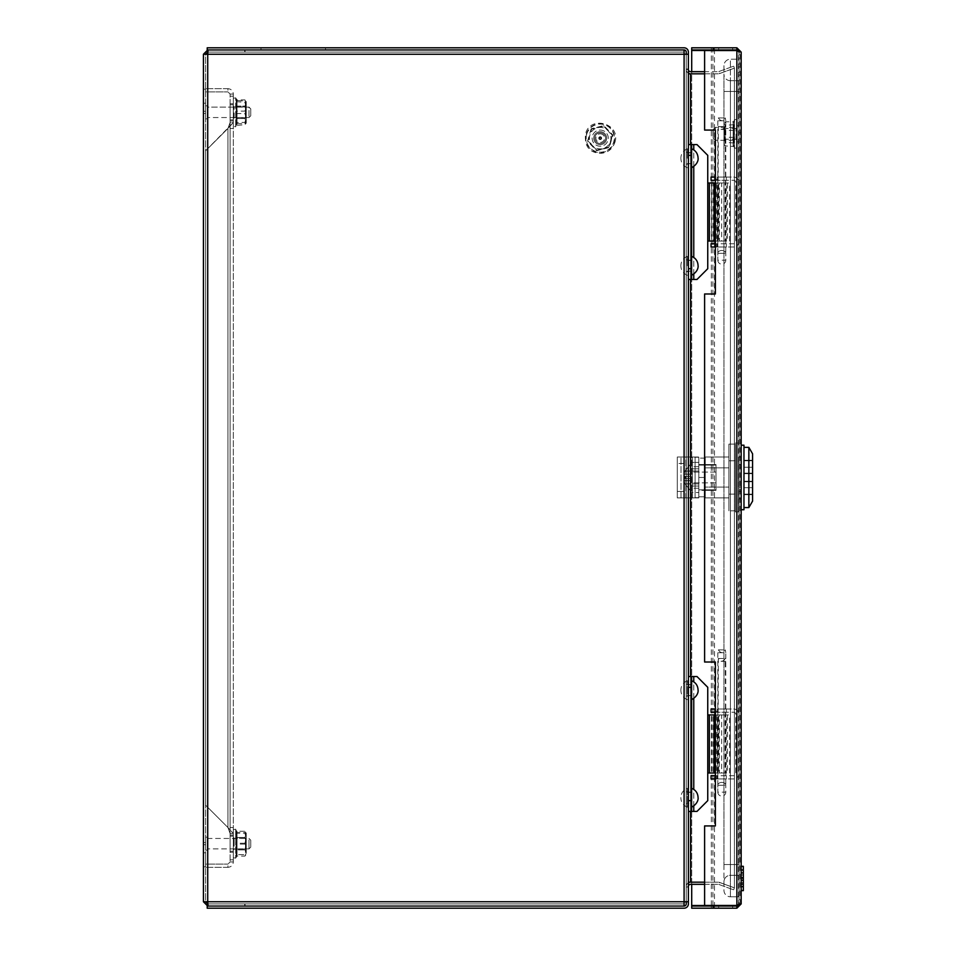 <?xml version="1.0" encoding="UTF-8"?>
<svg xmlns="http://www.w3.org/2000/svg" width="956" height="956" viewBox="0 0 956 956"><rect width="100%" height="100%" fill="white"/><g stroke="black" fill="none" stroke-linecap="round" stroke-linejoin="round"><path stroke-width="0.72" stroke-dasharray="4.78 3.58" d="M205.576 843.67L205.576 842.595L205.576 843.67M203.425 843.67L203.425 842.595L203.425 843.67M205.576 112.33L205.576 111.254L205.576 112.33M203.425 112.33L203.425 111.254L203.425 112.33M688.392 158.254L688.392 152.339L688.392 158.254M686.241 158.254L686.241 152.339L686.241 158.254M688.392 265.804L688.392 259.889L688.392 265.804M686.241 265.804L686.241 259.889L686.241 265.804M688.392 690.196L688.392 684.281L688.392 690.196M686.241 690.196L686.241 684.281L686.241 690.196M688.392 797.746L688.392 791.831L688.392 797.746M686.241 797.746L686.241 791.831L686.241 797.746M599.125 138.142A1.076 1.076 0 0 1 600.201 137.067A1.076 1.076 0 0 1 601.276 138.142A1.076 1.076 0 0 1 600.201 139.218A1.076 1.076 0 0 1 599.125 138.142M205.576 859.803L205.576 852.812L205.576 859.803M203.425 859.803L203.425 852.812L203.425 859.803M205.576 96.198L205.576 89.207L205.576 96.198M203.425 96.198L203.425 89.207L203.425 96.198M208.038 49.951L684.09 49.951L684.09 52.102L208.038 52.102L684.09 52.102L245.035 52.102L684.09 52.102L684.09 49.951L208.038 49.951L684.09 49.951L684.09 54.253L684.09 49.951L684.09 54.253L686.241 54.253L686.241 901.747L686.241 54.253L686.241 901.747L686.241 54.253L205.576 54.253L207.727 54.253L208.038 52.102L245.035 52.102L208.038 52.102L207.727 54.253L208.038 906.049L245.035 906.049L245.035 903.898L684.09 903.898L208.038 903.898L684.09 903.898L208.038 903.898L245.035 903.898L245.035 906.049L208.038 906.049L207.727 901.747L203.425 901.747L207.727 901.747L205.576 901.747L205.576 54.253L203.425 54.253L684.09 54.253L684.09 906.049L208.038 906.049L207.727 901.747L684.09 901.747L684.09 906.049L684.09 901.747L688.392 901.747L688.392 54.253L688.392 887.001L688.392 54.253L684.09 54.253L684.09 901.747L688.392 901.747L684.09 901.747L684.09 54.253L207.727 54.253L207.727 901.747L208.038 49.951M245.035 52.102L245.035 49.951L245.035 52.102M688.392 800.65L688.392 687.292M688.392 268.708L688.392 155.35M686.241 901.747L686.241 903.898A2.151 2.151 0 0 1 684.09 906.049L684.09 903.898L684.09 906.049L207.213 906.049L207.213 908.2L684.09 908.2A4.302 4.302 0 0 0 688.392 903.898L688.392 901.747L686.241 901.747L686.241 886.475L686.241 901.747L688.392 901.747M203.425 54.253L203.425 901.747L205.576 901.747L205.576 54.253L203.425 54.253L207.727 49.951L207.727 52.102L244.724 52.102L207.834 52.102M207.834 903.898L244.724 903.898L207.727 903.898L207.727 906.049L244.724 906.049L207.727 906.049L203.425 901.747M207.727 903.898L205.576 901.747M244.724 903.898L244.724 906.049L244.724 903.898M205.576 54.253L207.727 52.102M244.724 49.951L207.727 49.951L244.724 49.951L244.724 52.102L244.724 49.951M686.241 54.253L688.392 54.253L688.392 52.102A4.302 4.302 0 0 0 684.09 47.8L207.213 47.8L207.213 49.951L684.09 49.951A2.151 2.151 0 0 1 686.241 52.102L686.241 54.253L688.392 54.253L688.392 69.525L688.392 54.253L686.241 54.253L686.241 69.525L686.241 54.253L688.392 54.253M688.392 73.827L718.123 73.827A4.302 4.302 0 0 0 719.605 73.564A4.302 4.302 0 0 1 718.123 73.827L704.608 73.827M704.608 882.173L718.123 882.173A4.302 4.302 0 0 1 719.605 882.436A4.302 4.302 0 0 0 718.123 882.173L686.241 882.173L718.793 882.173L734.423 887.861L734.423 68.139L718.793 73.827L734.423 68.139L718.793 73.827L734.423 68.139L734.423 887.861L734.423 68.139L734.423 887.861L718.793 882.173L734.423 887.861L718.793 882.173L688.392 882.173M686.241 887.001L688.392 887.001L686.241 887.001M686.241 68.999L688.392 68.999L686.241 68.999M207.321 840.838L207.321 848.88L207.321 840.838M249.014 840.838L249.014 848.88L249.014 840.838M250.747 841.782L250.747 847.147L250.747 841.782M205.576 840.121L205.576 850.183L205.576 840.121M207.321 840.121L207.321 850.183L207.321 840.121M207.321 107.132L207.321 117.54L207.321 107.12L249.014 107.12L249.014 117.54L249.014 107.12L250.747 108.853L250.747 115.807L250.747 108.853L249.014 107.12L207.321 107.12M205.576 105.829L205.576 118.843L205.576 105.817L207.321 105.817L207.321 118.843L207.321 105.817L205.576 105.817M600.201 131.689A6.453 6.453 0 0 1 606.654 138.142A6.453 6.453 0 0 1 600.201 144.595A6.453 6.453 0 0 1 593.748 138.142A6.453 6.453 0 0 1 600.201 131.689A6.453 6.453 0 0 1 606.654 138.142A6.453 6.453 0 0 1 600.201 144.595A6.453 6.453 0 0 1 593.748 138.142A6.453 6.453 0 0 1 600.201 131.689M600.201 133.84A4.302 4.302 0 0 1 604.503 138.142A4.302 4.302 0 0 1 600.201 142.444A4.302 4.302 0 0 1 595.899 138.142A4.302 4.302 0 0 1 600.201 133.84M600.201 130.076A8.066 8.066 0 0 1 608.267 138.142A8.066 8.066 0 0 1 600.201 146.208A8.066 8.066 0 0 1 592.134 138.142A8.066 8.066 0 0 1 600.201 130.076A8.066 8.066 0 0 1 608.267 138.142A8.066 8.066 0 0 1 600.201 146.208A8.066 8.066 0 0 1 592.134 138.142A8.066 8.066 0 0 1 600.201 130.076M207.321 845.343L207.321 838.46L207.321 845.343M249.014 845.343L249.014 838.46L249.014 845.343M250.747 844.781L250.747 840.193L250.747 844.781M205.576 845.761L205.576 837.157L205.576 845.761M207.321 845.761L207.321 837.157L207.321 845.761M704.608 884.324L718.123 884.324A2.151 2.151 0 0 1 718.864 884.455A2.151 2.151 0 0 0 718.123 884.324L690.543 884.324A2.151 2.151 0 0 0 688.392 886.475L686.241 886.475L688.392 886.475M719.605 882.436L734.399 887.825L719.605 882.436L718.864 884.455L733.67 889.845L718.864 884.455L719.605 882.436M734.399 887.825L733.67 889.845L734.399 887.825M688.392 882.747A4.302 4.302 0 0 0 686.241 886.475A4.302 4.302 0 0 1 690.543 882.173L690.543 73.827A4.302 4.302 0 0 1 686.241 69.525L688.392 69.525L686.241 69.525A4.302 4.302 0 0 0 688.392 73.254M293.253 47.8L260.988 47.8L293.253 47.8M293.253 49.951L260.988 49.951L293.253 49.951M688.392 69.525A2.151 2.151 0 0 0 690.543 71.676L718.123 71.676A2.151 2.151 0 0 0 718.864 71.545A2.151 2.151 0 0 1 718.123 71.676L704.608 71.676M719.605 73.564L734.399 68.175L719.605 73.564L718.864 71.545L733.67 66.155L718.864 71.545L719.605 73.564M734.399 68.175L733.67 66.155L734.399 68.175M741.175 134.916L741.175 132.764L741.175 134.916L739.024 134.916L739.024 132.764L739.024 134.916M741.175 132.764L739.024 132.764M725.688 49.951L732.678 49.951L725.688 49.951M725.688 47.8L732.678 47.8L725.688 47.8M725.688 908.2L732.678 908.2L725.688 908.2M725.688 906.049L732.678 906.049L725.688 906.049M736.873 906.049L736.873 908.2L691.702 908.2L691.702 906.049L736.873 906.049L739.024 903.898L736.873 905.44L704.608 905.44L704.608 825.924L715.363 825.924L715.363 662.018L704.608 662.018L704.608 293.982L715.363 293.982L715.363 130.076L704.608 130.076L704.608 50.56L736.873 50.56L739.024 52.102L741.175 52.102L736.873 47.8L691.702 47.8L691.702 49.951L736.873 49.951L736.873 47.8M738.713 905.009L739.024 903.898L738.45 905.511L740.016 905.511L691.702 905.511L691.702 50.489L712.913 50.489M712.913 905.511L714.479 905.511L714.479 50.489L740.016 50.489L741.175 52.102L739.024 52.102L736.873 49.951M738.713 50.991L739.024 52.102L738.45 50.489L740.016 50.489L740.016 905.511L741.175 903.898L741.175 52.102M739.024 903.898L741.175 903.898L739.024 903.898L739.024 52.102L739.024 903.898M736.873 908.2L741.175 903.898M739.024 457.028L741.175 457.028L741.175 498.972L741.175 457.028L741.175 467.843L741.175 457.028L738.594 457.028L738.594 497.897L738.594 467.843L741.175 467.843L741.175 487.082L741.175 467.843L738.594 467.843L738.594 457.028L738.594 497.897L738.594 467.843L741.175 467.843L741.175 457.028L738.594 457.028L738.594 467.843L741.175 467.843L741.175 497.897L741.175 487.082L738.594 487.082L741.175 487.082L741.175 457.028L738.594 457.028L741.175 457.028L739.024 457.028L739.024 498.972L741.175 498.972L739.024 498.972L739.024 457.028M691.702 884.324L691.702 71.676M738.594 477.462L738.594 511.878L738.594 477.462M735.367 477.462L735.367 511.878L735.367 477.462M743.971 477.462L743.971 509.727L743.971 477.462M741.175 477.462L741.175 509.727L741.175 477.462M748.847 477.462L748.847 507.576L748.847 477.462M698.8 477.462L698.8 464.556L698.8 490.368L705.253 490.368L705.253 496.821L705.253 458.103L705.253 477.462L698.8 477.462L698.8 458.103L698.8 496.821L698.8 490.368L705.253 490.368L705.253 496.821L705.253 458.103L705.253 490.368L716.008 490.368L716.008 464.556L716.008 490.368L716.008 464.556L716.008 490.368L705.253 490.368L705.253 477.462L698.8 477.462L705.253 477.462L698.8 477.462L698.8 483.915L698.8 471.009L692.347 471.009L692.347 483.915L698.8 483.915L698.8 464.556L698.8 496.821L705.253 496.821L698.8 496.821L698.8 458.103L698.8 483.915L692.347 483.915L692.347 471.009L698.8 471.009L698.8 483.915L698.8 471.009L692.347 471.009L692.347 492.519L692.347 462.405L692.347 483.915L698.8 483.915L698.8 471.009L698.8 477.462M752.575 477.462L752.575 460.254L752.575 477.462M690.196 477.462L690.196 492.519L690.196 477.462L690.196 478.538L685.082 478.538L690.196 478.538L690.196 476.387L685.082 476.387L685.082 478.538L685.082 476.387L690.196 476.387L690.196 471.009L690.196 477.462C690.196 494.109 690.196 494.109 690.196 477.462C690.196 494.109 690.196 494.109 690.196 477.462C690.196 460.816 690.196 460.816 690.196 477.462C690.196 460.816 690.196 460.816 690.196 477.462L690.196 462.405L690.196 492.519L690.196 477.462L690.196 478.538L684.102 478.538L684.102 480.689A16.097 16.097 0 0 0 685.082 483.82L685.082 483.82A16.097 16.097 0 0 1 684.102 480.689L684.102 478.538L685.082 478.538L684.102 478.538L684.102 480.689A16.097 16.097 0 0 0 685.082 483.82L685.082 483.82A16.097 16.097 0 0 1 684.102 480.689L684.102 478.538L690.196 478.538L690.196 480.689L690.196 478.538L684.102 478.538L690.196 478.538L685.082 478.538L685.082 476.387L684.102 476.387L690.196 476.387L685.082 476.387L685.082 478.538L684.102 478.538L690.196 478.538L690.196 471.009L690.196 477.462C690.196 494.109 690.196 494.109 690.196 477.462C690.196 494.109 690.196 494.109 690.196 477.462C690.196 460.816 690.196 460.816 690.196 477.462C690.196 460.816 690.196 460.816 690.196 477.462L690.196 462.405L690.196 477.462M684.102 476.387L690.196 476.387L684.102 476.387L684.102 474.236L690.196 474.236L684.102 474.236L684.102 476.387L690.196 476.387L684.102 476.387L685.082 476.387L684.102 476.387L684.102 474.236A16.097 16.097 0 0 1 685.082 471.105L690.196 471.105L685.082 471.105A16.097 16.097 0 0 0 684.102 474.236L690.196 474.236L684.102 474.236L684.102 476.387M685.082 471.105L690.196 471.105L685.082 471.105A16.097 16.097 0 0 0 684.102 474.236A16.097 16.097 0 0 1 685.082 471.105L685.082 471.105M690.196 480.689L684.102 480.689L690.196 480.689L690.196 483.82L690.196 478.538L690.196 480.689L684.102 480.689L690.196 480.689L690.196 483.82L685.082 483.82L690.196 483.915L690.196 480.689M683.743 491.444L683.743 457.028L683.743 497.897L683.743 457.028L698.8 457.028L677.29 457.028L683.743 457.028L683.743 497.897L685.858 497.897L685.858 457.028L698.8 457.028L698.8 497.897L685.858 497.897L685.858 457.028L677.29 457.028L677.29 497.897L683.743 497.897L683.743 491.444L677.29 491.444L677.29 497.897L677.29 457.028L677.29 491.444L683.743 491.444M752.575 481.764L752.575 494.133L752.575 481.764L743.971 481.764L743.971 494.133L743.971 481.764L752.575 481.764L752.575 494.133L752.575 481.764L743.971 481.764L752.575 481.764L743.971 481.764L743.971 494.133L743.971 481.764L752.575 481.764L743.971 481.764L743.971 487.68L743.971 481.764L752.575 481.764M752.575 473.16L752.575 460.792L752.575 473.16L743.971 473.16L743.971 460.792L743.971 473.16L752.575 473.16L752.575 460.792L752.575 473.16L743.971 473.16L752.575 473.16L743.971 473.16L743.971 460.792L743.971 473.16L752.575 473.16L743.971 473.16L743.971 467.245L743.971 473.16L752.575 473.16M690.22 497.897L677.29 497.897L695.084 497.897L695.084 457.028L695.084 497.897L698.8 497.897L698.8 457.028L698.8 462.405L698.8 457.255L692.347 457.028L692.347 497.897L677.29 497.897L677.29 457.028L692.347 457.028L692.347 497.897L698.8 497.897L698.8 457.028L692.347 457.028L692.347 497.897L698.8 497.67L692.347 497.67L692.347 492.519L698.8 492.519L692.347 492.519L692.347 477.462L692.347 497.897L692.347 492.519L690.196 492.519L692.347 492.519L692.347 497.897L690.22 497.897L690.22 457.028L690.22 497.897M698.8 457.255L698.8 497.897L692.347 497.897L698.8 497.897L692.347 497.897L692.347 457.028L692.347 462.405L698.8 462.405L698.8 457.255L692.347 457.255L692.347 477.462L692.347 457.028L692.347 462.405L698.8 462.405L698.8 457.028L692.347 457.028L698.8 457.255M752.575 453.801L752.575 501.123L752.575 453.801M705.253 467.843L705.253 487.082L705.253 457.028L728.914 457.028L728.914 467.843L705.253 467.843L705.253 497.897L705.253 467.843L728.914 467.843L728.914 487.082L705.253 487.082L705.253 497.897L705.253 487.082L728.914 487.082L728.914 497.897L705.253 497.897L728.914 497.897L728.914 457.028L705.253 457.028L705.253 467.843L728.914 467.843L728.914 487.082L705.253 487.082L728.914 487.082L728.914 497.897L705.253 497.897L728.914 497.897L728.914 467.843L705.253 467.843M728.914 444.122L728.914 494.133L728.914 444.122L735.367 444.122L735.367 460.792L728.914 460.792L728.914 510.803L728.914 494.133L735.367 494.133L735.367 444.122L728.914 444.122M735.367 460.792L728.914 460.792L728.914 510.803L728.914 494.133L735.367 494.133L728.914 494.133L735.367 494.133L735.367 510.803L728.914 510.803L735.367 510.803L735.367 460.792L735.367 510.803L735.367 460.792L728.914 460.792L735.367 460.792L735.367 444.122L735.367 460.792M741.175 497.897L738.594 497.897L741.175 497.897L741.175 487.082L741.175 497.897L738.594 497.897L741.175 497.897M692.347 486.066L692.347 488.217L692.347 486.066L698.8 486.066L698.8 488.217L698.8 486.066L692.347 486.066L692.347 488.217L692.347 486.066L698.8 486.066L698.8 488.217L698.8 486.066L692.347 486.066M692.347 468.858L692.347 466.707L692.347 468.858L698.8 468.858L698.8 466.707L698.8 468.858L692.347 468.858L692.347 466.707L692.347 468.858L698.8 468.858L698.8 466.707L698.8 468.858L692.347 468.858M730.42 80.71A6.453 6.453 0 0 1 723.967 74.257L723.967 91.465L723.967 74.257A6.453 6.453 0 0 0 730.42 80.71L730.42 91.465L723.967 91.465L723.967 65.653A6.453 6.453 0 0 1 730.42 59.2L739.024 59.2L739.024 91.465L739.024 59.2L730.42 59.2L730.42 91.465L739.024 91.465L723.967 91.465L730.42 91.465L730.42 80.71L739.024 80.71L730.42 80.71M723.967 65.653L723.967 91.465L739.024 91.465L730.42 91.465L730.42 59.2A6.453 6.453 0 0 0 723.967 65.653M723.967 864.535L723.967 890.347A6.453 6.453 0 0 0 730.42 896.8L739.024 896.8L739.024 91.465L739.024 896.8L730.42 896.8L730.42 864.535L723.967 864.535L723.967 91.465L723.967 864.535L730.42 864.535L730.42 91.465L730.42 864.535L739.024 864.535L739.024 91.465L739.024 864.535L723.967 864.535L730.42 864.535L730.42 875.29A6.453 6.453 0 0 0 723.967 881.743A6.453 6.453 0 0 1 730.42 875.29L730.42 864.535L739.024 864.535L730.42 864.535L730.42 896.8A6.453 6.453 0 0 1 723.967 890.347L723.967 864.535M739.024 875.29L730.42 875.29L739.024 875.29M736.873 127.554L736.873 140.293L736.873 127.554M715.363 127.554L715.363 140.293L715.363 127.554M713.212 129.646L713.212 138.142L713.212 129.646M739.024 125.977L739.024 141.906L739.024 125.977M736.873 125.977L736.873 141.906L736.873 125.977M690.196 483.82L685.082 483.82L690.196 483.82M728.914 457.028L728.914 467.843L728.914 457.028L705.253 457.028L728.914 457.028M741.175 487.082L738.594 487.082L741.175 487.082M692.347 477.462L692.347 471.009L698.8 471.009L698.8 483.915L692.347 483.915L692.347 471.009L692.347 477.462M716.008 477.462L716.008 472.085L716.008 477.462M721.816 775.698L726.333 775.698L721.816 775.698M717.837 652.721L717.837 778.925L718.362 658.469C720.669 662.066 722.963 662.066 725.257 658.469L725.795 778.925L717.837 778.925L725.795 778.925L717.837 778.925L717.837 792.154L717.837 778.925L726.333 778.925L717.299 778.925L725.795 778.925L725.795 785.282L725.795 652.721L717.837 652.721L718.362 649.865C720.669 653.462 722.963 653.462 725.257 649.865L725.795 652.721M721.816 709.017L726.333 709.017L721.816 709.017M721.816 712.244L726.333 712.244L721.816 712.244M715.363 709.017L711.061 709.017L711.061 712.244L716.438 712.244L716.438 709.017L733.646 709.017A5.378 5.378 0 0 1 739.024 714.395L739.024 773.547A5.378 5.378 0 0 1 733.646 778.925L715.363 778.925M715.363 712.244L733.646 712.244A2.151 2.151 0 0 1 735.797 714.395L735.797 773.547A2.151 2.151 0 0 1 733.646 775.698L716.438 775.698L716.438 778.925L716.438 775.698L711.061 775.698L711.061 778.925L733.646 778.925A5.378 5.378 0 0 0 739.024 773.547L739.024 714.395A5.378 5.378 0 0 0 733.646 709.017L716.438 709.017L716.438 712.244L733.646 712.244A2.151 2.151 0 0 1 735.797 714.395L735.797 773.547A2.151 2.151 0 0 1 733.646 775.698L715.363 775.698M721.816 243.756L726.333 243.756L721.816 243.756M717.837 120.779L717.837 246.983L718.362 126.527C720.669 130.124 722.963 130.124 725.257 126.527L725.795 246.983L717.837 246.983L725.795 246.983L717.837 246.983L717.837 260.211L717.837 246.983L726.333 246.983L717.299 246.983L725.795 246.983L725.795 253.34L725.795 120.779L717.837 120.779L718.362 117.923C720.669 121.52 722.963 121.52 725.257 117.923L725.795 120.779M721.816 177.075L726.333 177.075L721.816 177.075M721.816 180.302L726.333 180.302L721.816 180.302M715.363 177.075L711.061 177.075L711.061 180.302L716.438 180.302L716.438 177.075L733.646 177.075A5.378 5.378 0 0 1 739.024 182.453L739.024 241.605A5.378 5.378 0 0 1 733.646 246.983L715.363 246.983M715.363 180.302L733.646 180.302A2.151 2.151 0 0 1 735.797 182.453L735.797 241.605A2.151 2.151 0 0 1 733.646 243.756L716.438 243.756L716.438 246.983L716.438 243.756L711.061 243.756L711.061 246.983L733.646 246.983A5.378 5.378 0 0 0 739.024 241.605L739.024 182.453A5.378 5.378 0 0 0 733.646 177.075L716.438 177.075L716.438 180.302L733.646 180.302A2.151 2.151 0 0 1 735.797 182.453L735.797 241.605A2.151 2.151 0 0 1 733.646 243.756L715.363 243.756M743.326 870.462L743.326 874.776L741.175 874.991L741.175 870.462L741.175 890.669L741.175 874.8L743.326 874.776L743.326 873.103L741.175 873.103L741.175 869.96L741.175 886.69L741.175 869.96L741.175 886.666L741.175 869.96L743.326 869.96L741.175 869.96L743.326 869.96L743.326 872.72L741.175 872.72L743.326 872.72L743.326 877.68L741.175 877.68L741.175 886.69L741.175 873.103L743.326 873.103L743.326 870.462L741.175 870.462M743.326 872.553L741.175 872.553L741.175 877.68L743.326 877.68L741.175 877.68L743.326 877.68L743.326 882.591L743.326 872.553L743.326 886.69L743.326 869.96L743.326 877.763L741.175 877.763L743.326 877.763L743.326 869.96L741.175 869.96L743.326 869.96L743.326 878.516L741.175 878.516M743.326 878.516L743.326 886.666L743.326 879.998L743.326 886.666L741.175 886.69L743.326 886.69L741.175 886.69L743.326 886.666L743.326 873.103L741.175 873.103L743.326 873.103L743.326 869.96L741.175 869.96M743.326 880.237L741.175 880.237M743.326 883.858L741.175 883.858L743.326 883.858M743.326 879.998L741.175 879.998L743.326 879.998M743.326 885.662L743.326 886.69L741.175 886.666L743.326 886.666L743.326 869.96L743.326 885.662L741.175 885.662L741.175 890.538L741.175 866.327L741.175 885.662M743.326 884.073L741.175 884.073M743.326 890.669L743.326 877.369L741.175 877.369M743.326 877.369L743.326 866.327M741.175 877.68L741.175 872.553M743.326 882.591L741.175 882.591M230.097 119.859L233.324 119.859L233.324 104.802L233.324 119.859L230.097 119.859L230.097 104.802L230.097 119.859M230.097 851.198L233.324 851.198L233.324 836.142L233.324 851.198L230.097 851.198L230.097 836.142L230.097 851.198M230.097 103.726L230.097 128.463L230.097 103.726L233.324 103.726L233.324 120.934L233.324 96.198L233.324 103.726L230.097 103.726M230.097 852.274L230.097 827.538L230.097 852.274L233.324 852.274L233.324 835.066L233.324 859.803L233.324 852.274L230.097 852.274M230.097 122.547L230.097 833.453L230.097 94.047L230.097 122.547L233.324 122.547L233.324 94.047L233.324 861.953L233.324 122.547L227.946 128.463L230.097 122.547L233.324 122.547L205.576 150.833L227.946 128.463L205.576 150.833L227.946 128.463L227.946 827.538L205.576 805.167L205.576 150.833L205.576 805.167L205.576 150.833L205.576 805.167L227.946 827.538L205.576 805.167L227.946 827.538L230.097 833.453L230.097 861.953L230.097 833.453L233.324 833.453L227.946 827.538L233.324 833.453L230.097 833.453L227.946 827.538L227.946 128.463L227.946 827.538L227.946 128.463L230.097 122.547M233.324 120.934L233.324 128.463L233.324 120.934L230.097 120.934L233.324 120.934M233.324 835.066L233.324 827.538L233.324 835.066L230.097 835.066L233.324 835.066M230.097 836.142L233.324 836.142L230.097 836.142M230.097 104.802L233.324 104.802L230.097 104.802M230.097 861.953L233.324 861.953C233.013 865.216 231.221 867.008 227.946 867.331L227.946 864.105L227.946 867.331C231.221 867.008 233.013 865.216 233.324 861.953L230.097 861.953L227.946 864.105L230.097 861.953M230.097 94.047L233.324 94.047C233.013 90.784 231.221 88.992 227.946 88.669L227.946 91.896L227.946 88.669C231.221 88.992 233.013 90.784 233.324 94.047L230.097 94.047L227.946 91.896L230.097 94.047M205.576 91.896L205.576 88.669L205.576 91.896L227.946 91.896L205.576 91.896M227.946 88.669L205.576 88.669L227.946 88.669M205.576 864.105L205.576 867.331L205.576 864.105L227.946 864.105L205.576 864.105M227.946 867.331L205.576 867.331L227.946 867.331M691.618 803.339L691.618 792.154L691.618 803.339L688.392 803.339L688.392 792.154L688.392 803.339M691.618 792.154L688.392 792.154M691.618 695.789L691.618 684.604L691.618 695.789L688.392 695.789L688.392 684.604L688.392 695.789M691.618 684.604L688.392 684.604M688.392 676.537L696.996 676.537L707.751 687.292L707.751 800.65L696.996 811.405L688.392 811.405L688.392 676.537L691.618 676.537L691.618 811.405L688.392 811.405M709.328 773.01L707.751 773.01M709.328 714.933L707.751 714.933M714.072 714.933L725.114 714.933L725.114 773.01L714.072 773.01L719.426 773.01L719.426 714.933L714.072 714.933M715.363 714.933L729.559 714.933L727.48 714.933L727.48 773.01L711.682 773.01L711.682 714.933L727.48 714.933L716.426 714.933L716.426 773.01L721.672 773.01L721.672 714.933L718.673 714.933L718.673 773.01L717.299 773.01L717.299 714.933M715.363 773.01L717.299 773.01M721.672 714.933L719.426 714.933M721.672 773.01L719.426 773.01M691.618 271.396L691.618 260.211L691.618 271.396L688.392 271.396L688.392 260.211L688.392 271.396M691.618 260.211L688.392 260.211M691.618 163.846L691.618 152.661L691.618 163.846L688.392 163.846L688.392 152.661L688.392 163.846M691.618 152.661L688.392 152.661M688.392 144.595L696.996 144.595L707.751 155.35L707.751 268.708L696.996 279.463L688.392 279.463L688.392 144.595L691.618 144.595L691.618 279.463L688.392 279.463M709.328 241.067L707.751 241.067M709.328 182.99L707.751 182.99M714.072 182.99L725.114 182.99L725.114 241.067L714.072 241.067L719.426 241.067L719.426 182.99L714.072 182.99M715.363 182.99L729.559 182.99L727.48 182.99L727.48 241.067L711.682 241.067L711.682 182.99L727.48 182.99L716.426 182.99L716.426 241.067L721.672 241.067L721.672 182.99L718.673 182.99L718.673 241.067L717.299 241.067L717.299 182.99M715.363 241.067L717.299 241.067M721.672 182.99L719.426 182.99M721.672 241.067L719.426 241.067M233.384 846.693L233.384 837.217L233.384 846.693M233.324 846.693L233.324 837.217L233.324 846.693M234.136 846.191L234.136 838.293L234.136 846.191M246.23 846.693L246.23 837.217L246.23 846.693M245.477 841.149L245.477 849.048L245.477 841.149M236.216 844.124L236.861 838.388L236.216 832.15L236.861 848.952L236.216 855.19L236.216 844.124L244.939 844.1L246.23 849.37L244.939 854.64L237.016 854.64L244.939 854.64M236.216 843.216L237.016 843.24L237.016 854.198L236.216 855.19L237.016 854.64L237.016 833.142L244.939 833.142L246.23 838.627L244.939 844.1M233.324 837.074L233.324 857.723L233.324 837.074M244.939 843.24L237.016 843.24L237.016 832.7L244.939 832.7L246.23 837.97L244.939 843.24L246.23 848.713L244.939 854.198M237.016 832.7L236.216 832.15M244.939 833.142L246.23 832.927L244.939 832.7M246.23 848.713L246.23 832.915L246.23 848.713M236.216 855.19L237.016 854.64M233.384 118.747L233.384 105.877L233.384 118.747M233.324 118.747L233.324 105.877L233.324 118.747M234.136 117.684L234.136 106.953L234.136 117.708L233.384 118.783L233.384 105.877L233.324 118.783L233.324 105.877L233.324 126.383L233.324 98.277L233.324 126.383L233.324 112.33L233.324 118.783L234.136 117.708L245.477 117.708L245.477 106.953L245.477 117.708L245.477 106.953L245.477 117.708L246.23 118.783L246.23 105.877L246.23 118.783L246.23 105.877L246.23 112.33L244.939 118.544L246.23 121.639L244.939 124.746L246.23 121.639L244.939 118.544L237.016 118.544L244.939 118.544L246.23 112.33L246.23 118.783L245.477 117.708L234.136 117.708M236.216 122.942L237.016 122.428L237.016 101.025L236.216 100.452L236.861 101.121L236.216 101.718L236.216 124.208L236.861 123.539L236.216 122.942L236.216 100.452L236.861 101.121L236.216 100.452L244.939 101.025L246.23 106.068L244.939 111.123L237.016 111.123L237.016 122.428L244.939 122.428L246.23 116.775L244.939 111.123M237.016 101.025L237.016 111.123L236.216 111.051M236.216 101.718L244.939 102.232L246.23 101.575L246.23 123.037L244.939 122.428M244.939 102.232L246.23 107.885L246.23 101.623L244.939 101.025M236.216 113.609L244.939 113.537L246.23 118.592L244.939 123.635L246.23 123.037M236.622 100.918L235.69 97.859L235.69 126.801L235.69 97.859L235.69 126.801L235.69 97.859L237.016 99.914L244.939 99.914L246.23 103.021L246.23 112.33L244.939 106.116L246.23 103.021L244.939 106.116L237.016 106.116L236.216 105.805L236.216 99.281L236.861 112.33L236.216 118.855L236.861 112.33L236.216 105.805L237.016 106.116L237.016 124.746L237.016 99.914L237.016 106.116L244.939 106.116L246.23 112.33L246.23 123.085L246.23 107.885L244.939 113.537M237.016 123.635L244.939 123.635M246.23 101.623L246.23 103.021L244.939 99.914L246.23 101.575L246.23 123.085L244.939 124.746L236.216 125.379L236.216 118.855L235.69 126.801L233.324 126.383L235.69 126.801L236.622 123.742M736.813 140.054L736.813 127.387L736.813 140.054M736.873 140.054L736.873 127.387L736.873 140.054M736.06 139.014L736.06 128.463L736.06 139.014M723.967 140.054L723.967 127.387L723.967 140.054M724.72 128.666L724.72 139.218L724.72 128.666M733.981 130.279L725.257 130.458L723.967 126.132L725.257 121.794L733.18 121.794L733.18 145.886L733.18 121.794L733.981 121.185L733.336 123.001L733.981 146.495L733.336 144.679L733.981 121.185L733.336 123.001M736.873 120.325L736.873 147.893L736.873 120.325M733.981 142.934L725.257 142.492L723.967 136.469L725.257 130.458M733.981 124.746L725.257 125.188L723.967 123.085L723.967 144.189L725.257 142.492M725.257 125.188L723.967 131.211L723.967 123.491L725.257 121.794M733.981 137.401L725.257 137.222L723.967 141.548L725.257 145.886L723.967 144.189M723.967 144.595L723.967 131.211L725.257 137.222M733.336 144.679L733.981 146.495L725.257 145.886M733.981 146.495L733.18 145.886M733.18 121.794L733.981 121.185M606.403 139.923A6.453 6.453 0 0 1 598.42 144.344A6.453 6.453 0 0 1 593.999 136.361A6.453 6.453 0 0 1 601.981 131.94A6.453 6.453 0 0 1 606.403 139.923A6.453 6.453 0 0 1 598.42 144.344A6.453 6.453 0 0 1 593.999 136.361A6.453 6.453 0 0 1 601.981 131.94A6.453 6.453 0 0 1 606.403 139.923A6.453 6.453 0 0 1 598.42 144.344A6.453 6.453 0 0 1 593.999 136.361A6.453 6.453 0 0 1 601.981 131.94A6.453 6.453 0 0 1 606.403 139.923M605.375 139.624A5.378 5.378 0 0 1 598.719 143.316A5.378 5.378 0 0 1 595.038 136.66A5.378 5.378 0 0 0 598.719 143.316A5.378 5.378 0 0 0 605.375 139.624A5.378 5.378 0 0 0 601.683 132.968A5.378 5.378 0 0 0 595.038 136.66A5.378 5.378 0 0 1 601.683 132.968A5.378 5.378 0 0 1 605.375 139.624M591.143 128.761L587.546 141.297L596.604 150.69L609.271 147.523L612.868 134.987L603.798 125.594L591.143 128.761L603.63 126.204L612.258 135.131L603.63 126.204L597.596 127.71L591.573 129.215L588.155 141.153L591.573 129.215M596.783 150.08L588.155 141.153L596.783 150.08L608.829 147.069L596.604 150.69M612.258 135.131L608.829 147.069L612.868 134.987M610.537 141.106A10.755 10.755 0 0 0 597.596 127.71A10.755 10.755 0 0 0 592.469 145.611A10.755 10.755 0 0 0 610.537 141.106M588.155 141.153L587.546 141.297M603.798 125.594L603.63 126.204M687.316 788.306L687.316 807.211L687.316 788.306C683.241 790.026 681.078 793.122 680.863 797.555L680.863 797.746M691.618 788.306L691.618 807.211L691.618 788.306M687.316 803.112L687.316 792.369L687.316 803.112L691.618 803.124L691.618 792.369L691.618 803.124M687.316 691.69L687.316 680.732L687.316 691.69M691.618 691.69L691.618 680.732L691.618 691.69M687.316 689.348L687.316 695.574L687.316 689.348M691.618 691.045L691.618 684.819L691.618 691.045M687.316 265.804L687.316 256.339L687.316 265.804M691.618 265.804L691.618 256.339L691.618 265.804M687.316 158.254L687.316 148.789L687.316 158.254M691.618 158.254L691.618 148.789L691.618 158.254M717.837 792.154A3.979 3.979 0 0 0 721.816 796.133A3.979 3.979 0 0 0 725.795 792.154L725.795 785.282L725.795 792.154L717.837 792.154M725.795 661.325L717.837 661.325M718.362 658.469L725.257 658.469M718.362 649.865L725.257 649.865M717.837 260.211A3.979 3.979 0 0 0 721.816 264.191A3.979 3.979 0 0 0 725.795 260.211L725.795 253.34L725.795 260.211L717.837 260.211M725.795 129.383L717.837 129.383M718.362 126.527L725.257 126.527M718.362 117.923L725.257 117.923M233.384 843.67L233.384 837.217L233.384 843.67M233.324 843.67L233.324 857.723L233.324 843.67M234.136 843.67L234.136 838.293L234.136 843.67M246.23 843.67L246.23 837.217L246.23 843.67L244.939 849.884L246.23 852.979L244.939 856.086L246.23 852.979L244.939 849.884L237.016 849.884L244.939 849.884L246.23 843.67L246.23 854.425L246.23 834.361L244.939 831.254L246.23 834.361L244.939 837.456L246.23 843.67L244.939 837.456L246.23 834.361L246.23 843.67M245.477 843.67L245.477 838.293L245.477 843.67M236.861 854.652L235.69 858.141L235.69 829.199L235.69 858.141L237.016 856.086L237.016 849.884L236.216 850.195L236.861 843.67L236.216 856.719L236.216 850.195L237.016 849.884L237.016 856.086L244.939 856.086L246.23 854.437M236.861 832.688L235.69 829.199L235.69 843.67L235.69 829.199L236.861 843.67L236.216 830.621L237.016 831.254L237.016 837.456L244.939 837.456L237.016 837.456L237.016 849.884L237.016 831.254L244.939 831.254L246.23 834.361L246.23 832.903M236.216 837.145L237.016 837.456L236.216 837.145M233.324 112.33L233.324 98.277L233.324 112.33M236.216 118.855L237.016 118.544L236.216 118.855M684.09 901.747L207.727 901.747L684.09 901.747M690.543 73.827L690.543 882.173L690.543 73.827M690.543 811.405L690.543 676.537M690.543 279.463L690.543 144.595M712.913 905.44L712.913 50.56M738.45 905.069L738.45 50.931M711.336 908.2L711.336 906.049M711.336 47.8L711.336 49.951M714.479 908.2L714.479 906.049M736.873 905.44L736.873 50.56M714.479 47.8L714.479 49.951M739.024 464.556L741.175 464.556L739.024 464.556M739.024 491.444L741.175 491.444L739.024 491.444M711.336 905.511L711.336 50.489M711.336 905.44L711.336 50.56M683.743 463.481L677.29 463.481L683.743 463.481M680.995 497.897L680.995 457.028L680.995 497.897M730.42 864.535L730.42 91.465L730.42 864.535M693.769 676.537L693.769 811.405M693.769 806.099L693.769 789.393M693.769 698.549L693.769 681.843M693.769 144.595L693.769 279.463M693.769 274.157L693.769 257.451M693.769 166.607L693.769 149.901M734.507 119.918L734.507 148.311L734.507 119.918M586.291 134.151A14.471 14.471 0 0 1 604.192 124.232A14.471 14.471 0 0 1 614.111 142.133A14.471 14.471 0 0 1 596.221 152.052A14.471 14.471 0 0 1 586.291 134.151M586.697 134.27A14.053 14.053 0 0 1 604.072 124.639A14.053 14.053 0 0 1 613.716 142.014A14.053 14.053 0 0 1 596.329 151.646A14.053 14.053 0 0 1 586.697 134.27M721.816 782.39A3.979 2.892 0 0 1 725.795 785.282L717.837 785.282A3.979 2.892 0 0 1 721.816 782.39A3.979 2.892 180 0 1 725.795 785.282L717.837 785.282A3.979 2.892 180 0 1 721.816 782.39M721.816 250.448A3.979 2.892 0 0 1 725.795 253.34L717.837 253.34A3.979 2.892 0 0 1 721.816 250.448A3.979 2.892 180 0 1 725.795 253.34L717.837 253.34A3.979 2.892 180 0 1 721.816 250.448M203.425 842.595L205.576 842.595L203.425 842.595M203.425 111.254L205.576 111.254L203.425 111.254M686.241 152.339L688.392 152.339M686.241 259.889L688.392 259.889M686.241 684.281L688.392 684.281M686.241 791.831L688.392 791.831M203.425 852.812L205.576 852.812L203.425 852.812M203.425 89.207L205.576 89.207L203.425 89.207M203.425 866.793L205.576 866.793L203.425 866.793M203.425 103.188L205.576 103.188L203.425 103.188M686.241 803.661L688.392 803.661M686.241 696.111L688.392 696.111M686.241 271.719L688.392 271.719M686.241 164.169L688.392 164.169M203.425 844.745L205.576 844.745L203.425 844.745M203.425 113.406L205.576 113.406L203.425 113.406M207.321 838.46L249.014 838.46L250.747 840.193L249.014 838.46L207.321 838.46M205.576 837.157L207.321 837.157L205.576 837.157M205.576 850.183L207.321 850.183L205.576 850.183M250.747 847.147L249.014 848.88L207.321 848.88L249.014 848.88L250.747 847.147M205.576 118.843L207.321 118.843L205.576 118.843M250.747 115.807L249.014 117.54L207.321 117.54L249.014 117.54L250.747 115.807M260.988 49.951L260.988 47.8M325.518 49.951L325.518 47.8M732.678 47.8L732.678 49.951L732.678 47.8M732.678 906.049L732.678 908.2L732.678 906.049M718.697 906.049L718.697 908.2L718.697 906.049M718.697 47.8L718.697 49.951L718.697 47.8M738.594 511.878L735.367 511.878L738.594 511.878M698.8 464.556L716.008 464.556L698.8 464.556M743.971 460.254L752.575 460.254L743.971 460.254M716.008 489.83L698.8 489.83L716.008 489.83M743.971 481.226L752.575 481.226L743.971 481.226M690.196 471.009L685.082 471.009L690.196 464.556L685.082 471.009L690.196 471.009M690.196 483.915L685.082 483.915L690.196 490.368L685.082 483.915L690.196 483.915M692.347 462.405L690.196 462.405L692.347 462.405M743.971 494.133L752.575 494.133L743.971 494.133M743.971 487.68L752.575 487.68L743.971 487.68M743.971 460.792L752.575 460.792L743.971 460.792M743.971 467.245L752.575 467.245L743.971 467.245M743.971 473.698L752.575 473.698L743.971 473.698M716.008 465.094L698.8 465.094L716.008 465.094M743.971 494.67L752.575 494.67L743.971 494.67M705.253 458.103L698.8 458.103L705.253 458.103M738.594 443.046L735.367 443.046L738.594 443.046M716.008 472.085L692.347 472.085L716.008 472.085M716.008 482.84L692.347 482.84L716.008 482.84M698.8 488.217L692.347 488.217L698.8 488.217M698.8 466.707L692.347 466.707L698.8 466.707M723.967 127.387L724.72 128.463L736.06 128.463L736.873 127.387L715.363 127.387L713.212 129.538M739.024 125.774L736.873 125.774M739.024 141.906L736.873 141.906M713.212 138.142L715.363 140.293L736.873 140.293L736.06 139.218L724.72 139.218L723.967 140.293M726.333 778.925L726.333 775.698M726.333 712.244L726.333 709.017M717.299 712.244L717.299 709.017M717.299 778.925L717.299 775.698M726.333 246.983L726.333 243.756M726.333 180.302L726.333 177.075M717.299 180.302L717.299 177.075M717.299 246.983L717.299 243.756M743.326 874.991L741.175 874.991M743.326 873.21L741.175 873.21M230.097 859.803L233.324 859.803M230.097 827.538L233.324 827.538M230.097 96.198L233.324 96.198M230.097 128.463L233.324 128.463M729.559 773.01L729.559 714.933M726.333 773.01L726.333 714.933M729.559 241.067L729.559 182.99M726.333 241.067L726.333 182.99M233.324 837.217L234.136 838.293L245.477 838.293L246.23 837.217L245.477 838.293L234.136 838.293L233.324 837.217M235.69 858.141L233.324 857.723L235.69 858.141M234.136 849.048L245.477 849.048L246.23 850.123L245.477 849.048L234.136 849.048L233.324 850.123L234.136 849.048M235.69 829.199L233.324 829.617L235.69 829.199M235.69 97.859L233.324 98.277L235.69 97.859M234.136 106.953L245.477 106.953L246.23 105.877L245.477 106.953L234.136 106.953L233.324 105.877L234.136 106.953M733.885 121.388L734.507 119.369L736.873 119.787M733.885 146.292L734.507 148.311L736.873 147.893M614.887 142.348C621.221 123.671 590.043 114.732 585.526 133.936C584.044 149.996 593.055 152.363 599.054 153.366C606.929 153.426 612.21 149.757 614.887 142.348M687.316 807.211C683.241 805.466 681.078 802.371 680.863 797.937L680.863 797.555M687.316 792.369L691.618 792.369M687.316 699.661C683.241 697.916 681.078 694.821 680.863 690.387M687.316 695.574L691.618 695.574M687.316 684.819L691.618 684.819M687.316 680.732C683.241 682.476 681.078 685.572 680.863 690.005M687.316 275.268C683.241 273.524 681.078 270.429 680.863 265.995M687.316 271.181L691.618 271.181M687.316 260.426L691.618 260.426M687.316 256.339C683.241 258.084 681.078 261.179 680.863 265.613M687.316 167.718C683.241 165.974 681.078 162.879 680.863 158.445M687.316 163.631L691.618 163.631M687.316 152.876L691.618 152.876M687.316 148.789C683.241 150.534 681.078 153.629 680.863 158.063"/><path stroke-width="1.43" d="M599.125 138.142A1.076 1.076 0 0 1 600.201 137.067A1.076 1.076 0 0 1 601.276 138.142A1.076 1.076 0 0 1 600.201 139.218A1.076 1.076 0 0 1 599.125 138.142M686.241 54.253L686.241 52.102A2.151 2.151 0 0 0 684.09 49.951L208.038 49.951L207.727 54.253L203.425 54.253L203.425 901.747L207.727 901.747L207.727 54.253L684.09 54.253L684.09 49.951L207.213 49.951L207.213 47.8L684.09 47.8A4.302 4.302 0 0 1 688.392 52.102L688.392 268.708L691.618 268.708L691.618 279.463L688.392 279.463L688.392 268.708L688.392 800.65L691.618 800.65L691.618 811.405L688.392 811.405L688.392 800.65L688.392 901.747L684.09 901.747L684.09 54.253L688.392 54.253M208.038 906.049L684.09 906.049L684.09 901.747L207.727 901.747L208.038 906.049M203.425 901.747L207.727 906.049L207.834 903.898M205.576 901.747L207.727 903.898M207.834 52.102L207.727 49.951L203.425 54.253M207.727 52.102L205.576 54.253M688.392 882.173L704.608 882.173M704.608 73.827L688.392 73.827M688.392 886.475A2.151 2.151 0 0 1 690.543 884.324L704.608 884.324M688.392 901.747L688.392 903.898A4.302 4.302 0 0 1 684.09 908.2L207.213 908.2L207.213 906.049L684.09 906.049A2.151 2.151 0 0 0 686.241 903.898L686.241 901.747M690.543 811.405L690.543 882.173A4.302 4.302 0 0 0 688.392 882.747M704.608 71.676L690.543 71.676A2.151 2.151 0 0 1 688.392 69.525M688.392 73.254A4.302 4.302 0 0 0 690.543 73.827L690.543 144.595M739.024 903.898L736.873 906.049L736.873 908.2L741.175 903.898L736.873 905.44L704.608 905.44L704.608 825.924L715.363 825.924L715.363 662.018L704.608 662.018L704.608 293.982L715.363 293.982L715.363 130.076L704.608 130.076L704.608 50.56L736.873 50.56L741.175 52.102L736.873 47.8L691.702 47.8L691.702 49.951L713.212 49.951L713.212 47.8M738.295 905.511L691.702 905.511L691.702 884.324M738.295 50.489L691.702 50.489L691.702 71.676M691.702 908.2L691.702 906.049L713.212 906.049L713.212 908.2L691.702 908.2M736.873 906.049L713.212 906.049M736.873 908.2L713.212 908.2M736.873 47.8L736.873 49.951L713.212 49.951M736.873 49.951L739.024 52.102M741.175 903.898L741.175 52.102M743.971 509.727L743.971 445.197L741.175 445.197L743.971 445.197L743.971 509.727L741.175 509.727L743.971 509.727M748.847 507.576L748.847 447.348L752.575 453.801L748.847 447.348L748.847 507.576L752.575 501.123L752.575 453.801L752.575 501.123L748.847 507.576L743.971 507.576L748.847 507.576M715.363 778.925L711.061 778.925L711.061 775.698L715.363 775.698M715.363 712.244L711.061 712.244L711.061 709.017L715.363 709.017M715.363 246.983L711.061 246.983L711.061 243.756L715.363 243.756M715.363 180.302L711.061 180.302L711.061 177.075L715.363 177.075M741.175 866.327L743.326 866.327L743.326 886.666L741.175 886.69L743.326 886.666L743.326 890.49L741.175 890.538L743.326 890.562L741.175 890.562M741.175 869.96L743.326 869.96L741.175 869.96L741.175 877.68L743.326 877.68M743.326 880.237L741.175 880.237M743.326 884.073L741.175 884.073M743.326 890.562L741.175 890.669M743.326 890.634L741.175 890.634L743.326 890.61M693.769 681.843L693.769 676.537L696.996 676.537L707.751 687.292L707.751 800.65L696.996 811.405L693.769 811.405L693.769 806.099M691.618 687.292L688.392 687.292L688.392 676.537L691.618 676.537L691.618 800.65M691.618 811.405L693.769 811.405M693.769 676.537L691.618 676.537M707.751 773.01L709.328 773.01L709.328 714.933L707.751 714.933M709.328 714.933L715.363 714.933M715.363 773.01L709.328 773.01M693.769 149.901L693.769 144.595L696.996 144.595L707.751 155.35L707.751 268.708L696.996 279.463L693.769 279.463L693.769 274.157M691.618 155.35L688.392 155.35L688.392 144.595L691.618 144.595L691.618 268.708M691.618 279.463L693.769 279.463M693.769 144.595L691.618 144.595M707.751 241.067L709.328 241.067L709.328 182.99L707.751 182.99M709.328 182.99L715.363 182.99M715.363 241.067L709.328 241.067M690.543 676.537L690.543 279.463M736.873 905.44L736.873 50.56M693.769 789.393L693.769 698.549M693.769 257.451L693.769 166.607M743.971 447.348L748.847 447.348L743.971 447.348M714.072 773.01L714.072 714.933M714.072 241.067L714.072 182.99M691.618 807.211C699.433 802.873 698.023 796.754 698.071 797.937L698.071 797.937M691.618 788.282C695.705 790.026 697.856 793.122 698.071 797.555L698.071 797.746M691.618 699.661C699.433 695.323 698.023 689.204 698.071 690.387L698.071 690.005C697.856 685.572 695.705 682.476 691.618 680.732M691.618 275.268C699.433 270.93 698.023 264.812 698.071 265.995L698.071 265.995M698.071 265.613L698.071 265.613C697.856 261.179 695.705 258.084 691.618 256.339M691.618 167.718C699.433 163.38 698.023 157.262 698.071 158.445L698.071 158.445M698.071 158.063L698.071 158.063C697.856 153.629 695.705 150.534 691.618 148.789"/></g></svg>
